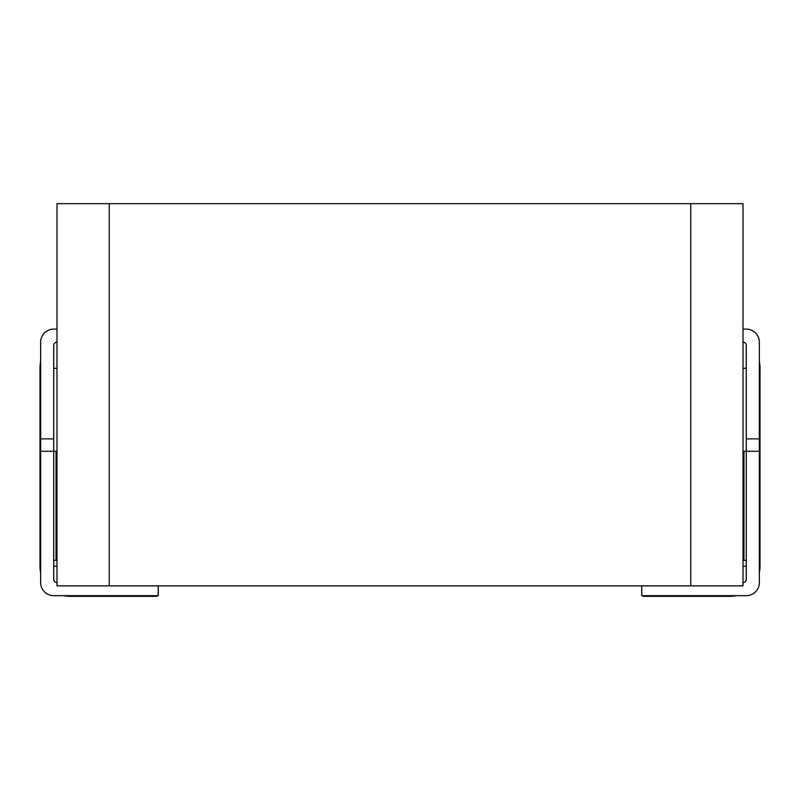<?xml version="1.0" encoding="UTF-8"?>
<svg xmlns="http://www.w3.org/2000/svg" width="800" height="800" viewBox="0 0 800 800"><rect width="100%" height="100%" fill="white"/><g stroke="black" fill="none" stroke-linecap="round" stroke-linejoin="round"><path stroke-width="1.2" d="M743.01 585.88L743.01 203.67L56.99 203.67L56.99 585.88L743.01 585.88M743.01 329.11L746.28 329.11L743.01 329.11M53.72 329.11L56.99 329.11L53.72 329.11A13.07 13.07 0 0 0 40.65 342.18L40.65 345.44M641.74 585.88L641.74 595.68L746.28 595.68A13.07 13.07 0 0 0 759.35 582.61L759.35 572.51A30.05 30.05 0 0 0 760 566.28L760 368.31A39.2 39.2 0 0 0 759.35 361.18L759.35 361.78M759.35 572.51A30.05 30.05 0 0 0 760 566.28L760 368.31A39.2 39.2 0 0 0 759.35 361.18M643.05 595.68L643.05 596.33L729.95 596.33A30.05 30.05 0 0 0 736.18 595.68L746.28 595.68M759.35 582.61L759.35 342.18A13.07 13.07 0 0 0 746.28 329.11M759.35 345.44L759.35 342.18M743.01 582.61A3.27 3.27 0 0 0 746.28 579.35L746.28 345.44A3.27 3.27 0 0 0 743.01 342.18M746.28 438.87L759.35 438.87M743.01 451.29L759.35 451.29M743.01 560.4L746.28 560.4M40.65 342.18L40.65 438.87L53.72 438.87L53.72 345.44A3.27 3.27 0 0 1 56.99 342.18M40.65 438.87L40.65 582.61A13.07 13.07 0 0 0 53.72 595.68L63.82 595.68A30.05 30.05 0 0 0 70.05 596.33L156.95 596.33L156.95 595.68M40.65 582.61L40.65 572.51A30.05 30.05 0 0 1 40 566.28L40 368.31A39.2 39.2 0 0 1 40.65 361.18L40.65 361.78M53.72 438.87L53.72 579.35A3.27 3.27 0 0 0 56.99 582.61M158.26 585.88L158.26 595.68L53.72 595.68M40.65 451.29L56.99 451.29M53.72 560.4L56.99 560.4M690.74 585.88L690.74 203.67M109.26 585.88L109.26 203.67M760 368.31L759.35 368.31M746.28 368.31L743.01 368.31M760 566.28L759.35 566.28M746.28 566.28L743.01 566.28M729.95 595.68L729.95 596.33A30.05 30.05 0 0 0 736.18 595.68M743.97 560.4L743.97 451.29M56.03 560.4L56.03 451.29M56.99 368.31L53.72 368.31M40.65 368.31L40 368.31M56.99 566.28L53.72 566.28M40.65 566.28L40 566.28M70.05 595.68L70.05 596.33"/></g></svg>
